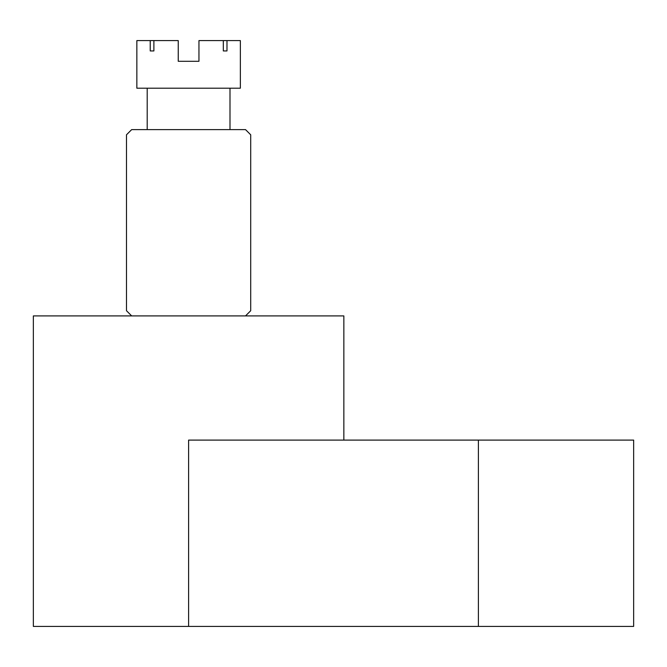 <?xml version="1.0" encoding="UTF-8"?>
<svg xmlns="http://www.w3.org/2000/svg" width="667" height="667" viewBox="0 0 667 667"><rect width="100%" height="100%" fill="white"/><g stroke="black" fill="none" stroke-linecap="round" stroke-linejoin="round"><path stroke-width="1" d="M188.603 626.405L188.603 440.103L633.65 440.103L633.65 626.405L33.35 626.405L33.35 315.908L343.847 315.908L343.847 440.103M245.523 315.908L250.7 310.73L250.7 134.784L245.523 129.606L131.674 129.606L126.497 134.784L126.497 310.73L131.674 315.908M223.32 50.942L226.98 50.942L223.32 50.942L223.32 40.595L198.949 40.595L198.949 61.297L178.247 61.297L198.949 61.297L178.247 61.297L198.949 61.297L178.247 61.297L178.247 40.595L150.225 40.595L150.225 50.942L153.885 50.942L153.885 40.595M229.998 129.606L229.998 88.202M147.199 129.606L147.199 88.202L147.199 129.606M150.225 40.595L136.852 40.595L136.852 88.202L240.353 88.202L240.353 40.595L223.32 40.595M226.98 50.942L226.98 40.595M178.247 61.297L198.949 61.297M153.885 50.942L150.225 50.942M478.397 626.405L478.397 440.103"/></g></svg>

